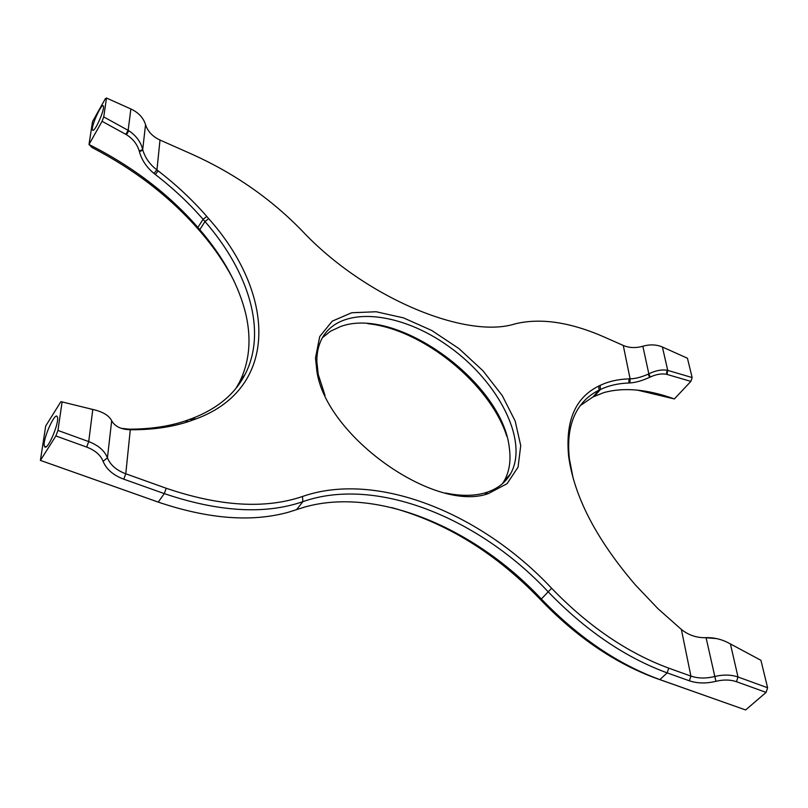 <?xml version="1.0" encoding="UTF-8"?>
<svg xmlns="http://www.w3.org/2000/svg" width="808" height="808" viewBox="0 0 808 808"><rect width="100%" height="100%" fill="white"/><g stroke="black" fill="none" stroke-linecap="round" stroke-linejoin="round"><path stroke-width="1.21" d="M93.001 130.361L92.465 129.957C90.819 126.472 102.232 101.586 103.394 106.161C104.899 109.019 95.617 130.623 93.001 130.361M44.814 446.895L44.42 446.248C41.996 440.522 55.53 410.06 57.388 417.079C59.701 422.119 47.743 450.46 44.814 446.895M315.484 357.984L316.887 371.256C325.927 436.088 434.654 513.05 488.274 493.627L507.071 483.679L518.069 467.125L520.726 445.642L515.201 421.13L502.233 395.546L482.982 370.781L458.934 348.581L431.815 330.512L403.535 317.887L376.124 311.747L351.692 312.757L332.28 321.13L319.736 336.542L315.484 357.984M325.028 395.385L318.221 374.356L316.847 361.469C316.797 352.803 318.473 345.208 321.887 338.683C339.663 305.03 400.344 311.1 449.46 346.945C498.879 382.265 529.028 441.279 510.555 473.811C505.151 483.194 496.455 489.608 484.477 493.052C473.326 496.102 460.348 496.092 445.561 493.031M502.465 483.679L504.162 480.982C509.363 471.69 511.08 460.681 509.333 447.955C502.616 382.457 396.213 305.384 340.32 326.644L330.462 331.24L322.382 337.774M573.165 478.346L569.428 459.075C567.216 439.34 569.751 423.18 577.033 410.585C582.346 401.526 589.678 394.728 599.031 390.193L600.415 389.527C608.707 385.547 618.181 383.366 628.836 383.002L629.987 382.941C635.664 382.588 642.229 380.709 649.683 377.296L650.299 377.003C656.197 374.316 661.58 373.397 666.449 374.256L690.87 381.396L692.143 377.558L667.115 370.195C661.378 369.418 655.288 370.63 648.844 373.851L648.168 374.175C641.199 377.225 635.179 378.78 630.099 378.831L629.058 378.861C618.231 379.204 608.586 381.376 600.152 385.396L598.768 386.062C575.407 397.475 565.347 420.766 568.59 455.934C573.963 496.233 596.243 539.249 635.421 584.972L657.954 608.677L681.366 629.442C688.396 635.048 696.345 637.795 705.202 637.704L706.061 637.674C714.322 637.441 722.19 639.401 729.654 643.532L760.924 660.298L767.6 687.739L738.007 677.003C730.967 674.609 723.13 674.458 714.494 676.548C705.889 678.639 698.021 678.488 690.911 676.094L668.731 668.155C627.24 652.783 588.214 626.16 551.632 588.264C480.75 512.605 376.316 470.67 302.495 496.486C265.196 509.191 219.776 506.444 166.236 488.264L125.775 473.781C116.423 470.276 110.312 464.964 107.434 457.843C104.565 450.692 98.334 445.279 88.718 441.592L57.944 430.432L55.873 435.956L86.668 447.076C95.092 450.288 100.556 455.025 103.081 461.277C106.353 469.276 113.251 475.245 123.775 479.174L164.276 493.607C218.766 512.03 264.963 514.706 302.869 501.667C375.407 476.013 478.296 517.14 548.016 591.648C585.224 630.23 624.938 657.308 667.176 672.892L689.365 680.801C697.375 683.487 706.222 683.659 715.908 681.316C723.463 679.488 730.321 679.619 736.482 681.7L766.095 692.395L767.6 687.739M236.098 388.133L239.421 382.295C249.329 362.287 251.561 339.986 246.097 315.362C239.319 286.264 223.887 257.691 199.798 229.654L197.889 227.442C168.761 194.041 132.462 166.387 89.001 144.491L92.506 121.665L105.393 98.637L106.494 98.041L130.866 108.959C138.481 112.554 143.369 117.776 145.551 124.624C147.733 131.431 152.55 136.572 160.004 140.047L192.334 154.379C234.522 173.417 271.155 198.94 302.222 230.947C364.792 297.637 466.075 339.582 515.171 323.846C540.602 317.685 570.418 322.129 604.606 337.189L623.281 345.46C629.27 347.965 635.795 348.218 642.855 346.238C649.945 344.248 656.45 344.501 662.388 347.006L687.436 358.227L692.143 377.558M391.688 507.586C446.592 522.736 496.243 553.45 540.623 599.748C576.538 637.078 614.979 663.247 655.945 678.255L745.633 709.959L659.843 679.599C617.706 664.156 578.124 637.209 541.107 598.758C474.215 527.23 376.589 486.557 304.495 507.111L288.496 512.201C251.753 522.412 208.333 519.039 158.237 502.101L40.4 460.398L45.692 426.018L60.913 401.637L93.647 409.666C102.959 411.868 108.969 415.544 111.676 420.716L111.918 421.18C115.251 426.654 121.372 429.513 130.29 429.745L131.916 429.755C153.207 429.755 172.185 426.998 188.85 421.473L196.011 418.908C279.79 387.971 275.467 293.456 208.706 218.665L206.787 216.443C192.698 200.202 176.508 185.012 158.216 170.902L156.944 169.922C149.965 164.62 145.278 158.045 142.864 150.207L142.703 149.541C140.804 141.956 136.178 135.673 128.836 130.714L103.737 116.918L102.061 121.311L126.492 134.714C133.007 138.845 137.259 144.289 139.239 151.035L139.39 151.631C141.774 160.115 146.622 167.367 153.924 173.387L155.287 174.477C173.286 188.365 189.213 203.313 203.071 219.311L204.99 221.523C249.117 272.276 267.155 331.492 245.188 374.165C235.078 393.961 217.352 408.757 192.021 418.524L184.931 421.059C168.529 426.473 149.864 429.179 128.947 429.169L121.069 428.28M716.575 638.583L705.202 637.704M637.401 390.123L674.357 398.94L690.87 381.396M674.357 398.94C647.42 389.234 623.968 387.103 604.01 392.547L592.981 396.94L580.306 405.596M745.633 709.959L766.095 692.395M161.297 503.162L40.4 460.398L55.873 435.956M62.125 401.849L57.944 430.432M93.647 409.666L90.658 409.03L92.789 409.494L88.718 441.592L86.668 447.076M206.787 216.443L203.071 219.311L197.889 227.442L199.01 230.098C170.296 197.122 134.623 169.599 92.001 147.5L89.001 144.491L102.061 121.311M106.494 98.041L103.737 116.918M199.01 230.098L200.919 232.3C214.453 248.026 225.452 264.186 233.906 280.78M367.832 323.685C422.473 329.088 490.193 383.962 506.818 436.29M623.281 345.46L630.099 378.831L629.987 382.941M153.924 173.387L156.944 169.922L160.004 140.047M123.775 479.174L125.775 473.781L130.29 429.745L127.21 429.129M681.366 629.442L690.911 676.094L689.365 680.801M662.388 347.006L667.731 370.316L667.044 374.377M642.855 346.238L648.844 373.851L650.299 377.003M666.449 374.256L667.115 370.195M649.683 377.296L648.168 374.175M628.836 383.002L629.058 378.861M600.152 385.396L600.415 389.527L594.365 396.263M598.768 386.062L599.031 390.193L592.981 396.94M706.929 637.573L706.061 637.674L715.908 681.316M736.482 681.7L738.007 677.003L730.442 644.006M103.081 461.277L107.434 457.843L111.676 420.716M156.025 501.354L158.237 502.101L164.276 493.607L166.236 488.264M296.566 509.636L302.869 501.667L302.495 496.486M540.623 599.748L551.632 588.264M655.945 678.255L659.843 679.599L667.176 672.892L668.731 668.155M128.947 429.169L131.916 429.755M193.607 419.806L189.617 419.423M196.011 418.908L192.021 418.524M208.706 218.665L204.99 221.523L199.798 229.654L200.919 232.3M158.216 170.902L155.287 174.477M142.864 150.207L139.39 151.631M139.239 151.035L142.703 149.541L145.551 124.624M128.836 130.714L126.492 134.714M125.826 134.32L128.159 130.29L130.866 108.959M92.465 129.957L93.233 130.29M44.42 446.248L46.046 446.824M484.477 493.052L488.274 493.627M318.221 374.356L316.887 371.256M510.555 473.811L504.162 480.982M569.428 459.075L568.59 455.934M184.931 421.059L188.85 421.473M239.421 382.295L245.188 374.165"/></g></svg>
